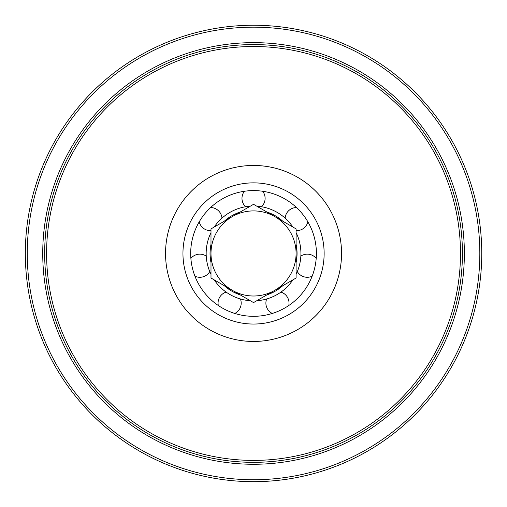 <?xml version="1.0" encoding="UTF-8"?>
<svg xmlns="http://www.w3.org/2000/svg" width="507" height="507" viewBox="0 0 507 507"><rect width="100%" height="100%" fill="white"/><g stroke="black" fill="none" stroke-linecap="round" stroke-linejoin="round"><path stroke-width="0.76" d="M266.916 294.865A43.513 43.513 0 0 0 282.722 285.745M296.094 262.575A43.513 43.513 0 0 0 296.094 244.33M282.722 221.166A43.513 43.513 0 0 0 266.916 212.046M240.172 212.046A43.513 43.513 0 0 0 224.367 221.166M210.994 244.33A43.513 43.513 0 0 0 210.994 262.575M224.367 285.745A43.513 43.513 0 0 0 240.172 294.865M296.094 253.456L296.094 278.02L274.819 290.302A42.55 42.55 0 0 0 274.819 216.609L296.094 228.891L296.094 253.456M253.544 302.584L232.269 290.302A42.55 42.55 0 0 0 274.819 290.302L253.544 302.584M210.994 278.02L210.994 253.456A42.55 42.55 0 0 0 232.269 290.302L210.994 278.02M232.269 216.609L253.544 204.321L274.819 216.609A42.55 42.55 0 0 0 210.994 253.456L210.994 228.891L232.269 216.609M290.587 223.917A47.379 47.379 0 0 1 292.869 227.028A47.379 47.379 0 0 0 256.77 206.184M250.319 206.184A47.379 47.379 0 0 0 214.22 227.028A47.379 47.379 0 0 1 250.319 206.184M207.35 264.001A47.379 47.379 0 0 1 210.994 232.612A47.379 47.379 0 0 0 210.994 274.3M214.22 279.883A47.379 47.379 0 0 0 250.319 300.727M256.77 300.727A47.379 47.379 0 0 0 292.869 279.883M296.094 274.3A47.379 47.379 0 0 0 296.094 232.612A47.379 47.379 0 0 1 299.738 264.001M204.397 292.647A62.862 62.862 0 0 0 292.735 302.603A62.862 62.862 0 0 0 302.692 214.265A62.862 62.862 0 0 0 214.353 204.308A62.862 62.862 0 0 0 204.397 292.647M209.923 457.726A208.878 208.878 0 0 0 457.815 297.077A208.878 208.878 0 0 0 297.165 49.185A208.878 208.878 0 0 0 49.274 209.835A208.878 208.878 0 0 0 209.923 457.726M210.329 455.837A206.945 206.945 0 0 0 455.926 296.671A206.945 206.945 0 0 0 296.766 51.074A206.945 206.945 0 0 0 51.163 210.234A206.945 206.945 0 0 0 210.329 455.837M297.571 47.29A210.811 210.811 0 0 1 459.71 297.482A210.811 210.811 0 0 1 209.518 459.615A210.811 210.811 0 0 1 47.385 209.429A210.811 210.811 0 0 1 297.571 47.29M206.286 474.748A226.28 226.28 0 0 1 85.531 101.882A226.28 226.28 0 0 1 468.817 183.737A226.28 226.28 0 0 1 206.286 474.748M322.579 268.197A70.593 70.593 0 0 1 238.803 322.49A70.593 70.593 0 0 1 184.51 238.715A70.593 70.593 0 0 1 268.285 184.421A70.593 70.593 0 0 1 322.579 268.197M167.487 235.077A87.996 87.996 0 0 0 280.656 337.174A87.996 87.996 0 0 0 312.489 188.116A87.996 87.996 0 0 0 167.487 235.077M205.88 476.637A228.22 228.22 0 0 0 470.661 183.141A228.22 228.22 0 0 0 84.092 100.589A228.22 228.22 0 0 0 205.88 476.637M297.317 271.587A11.566 11.566 0 0 0 312.141 276.22M316.21 258.374A11.566 11.566 0 0 0 300.847 256.111M199.213 221.838A11.566 11.566 0 0 0 210.994 230.641M221.977 218.124A11.566 11.566 0 0 0 210.627 207.521M244.393 191.266A11.566 11.566 0 0 0 245.603 206.748M261.485 206.748A11.566 11.566 0 0 0 262.696 191.266M206.241 256.111A11.566 11.566 0 0 0 190.879 258.374M194.948 276.22A11.566 11.566 0 0 0 209.771 271.587M296.462 207.521A11.566 11.566 0 0 0 285.111 218.124M296.094 230.641A11.566 11.566 0 0 0 307.876 221.838M234.811 313.459A11.566 11.566 0 0 0 240.432 298.984M226.122 292.095A11.566 11.566 0 0 0 218.314 305.518M266.657 298.984A11.566 11.566 0 0 0 272.284 313.459M288.775 305.518A11.566 11.566 0 0 0 280.967 292.095"/></g></svg>
